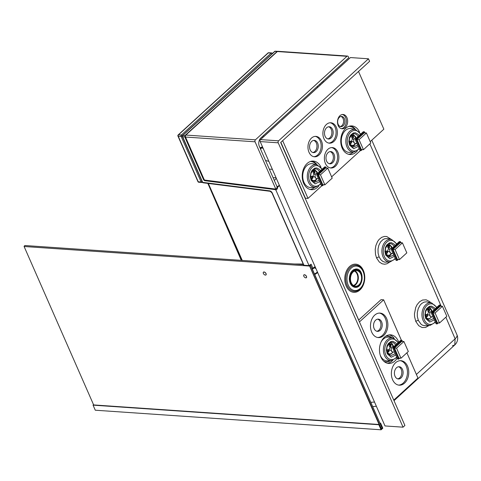 <?xml version="1.0" encoding="UTF-8"?>
<svg xmlns="http://www.w3.org/2000/svg" width="481" height="481" viewBox="0 0 481 481"><rect width="100%" height="100%" fill="white"/><g stroke="black" fill="none" stroke-linecap="round" stroke-linejoin="round"><path stroke-width="0.72" d="M315.314 267.177L312.794 268.909A1.022 1.022 0 0 1 312.331 269.083A1.022 0.746 -89.6 0 0 312.572 268.969A1.022 0.547 -124.5 0 0 312.794 268.909A1.022 0.547 -124.5 0 0 312.878 268.17L311.129 264.177L309.036 265.602L275.926 190.169L275.294 189.634L204.942 180.718A1.431 0.812 47.6 0 1 203.463 179.461L187.199 142.412M277.05 51.521A1.022 0.721 -86.1 0 1 277.495 51.347L275.379 51.202A1.022 0.721 -86.1 0 0 274.934 51.371L277.05 51.521L185.143 135.383L184.782 136.905L182.666 136.76A1.022 0.721 -86.1 0 1 182.912 135.341L274.934 51.371A1.022 0.583 -132.4 0 0 274.615 51.467L182.6 135.438A1.022 1.022 0 0 0 182.353 136.604L202.369 182.203A1.022 0.433 -23.7 0 0 202.681 182.359A1.022 0.697 97.2 0 0 203.174 182.804L270.232 191.312L271.957 192.857A1.022 0.433 156.3 0 0 272.276 193.013L303.92 265.253L309.036 265.602M337.295 271.44L358.706 320.039M452.411 345.815L454.779 344.937L455.122 338.816L416.396 374.446M394.017 400.661L454.779 344.937A9.001 9.001 0 0 0 456.95 334.776A9.001 3.884 156.8 0 1 455.122 338.816L445.869 317.189M441.161 306.205L406.782 226.804L369.829 143.885M305.351 198.1L305.014 197.895M287.542 158.099L287.656 157.786M391.233 239.37L386.748 236.532L384.403 236.43L381.68 237.343L379.088 239.454L377.561 241.558L375.883 245.538L375.216 249.423L375.511 254.479L376.605 258.044L379.341 262.043L382.161 263.81L384.704 264.225L387.019 263.75L389.863 261.971M430.729 302.693L429.701 301.641L426.154 299.807L422.534 300.036L419.558 301.767L417.063 304.738L415.704 307.515L414.454 313.919L414.586 316.829L415.794 321.464L418.747 325.721L422.12 327.531L425.571 327.453L429.076 325.481M277.068 186.76L277.79 186.941L277.495 186.664L279.353 185.251M304.617 197L304.918 197.108M287.945 159.013L287.987 158.538M288.432 159.566L288.432 160.125M260.263 148.491L262.464 146.789M288.684 160.131L304.834 196.921M187.933 142.592L187.223 142.454M260.6 149.254L262.151 147.246L262.957 148.665L263.149 148.346M185.504 135.059L185.143 135.383M395.214 353.643L389.971 356L387.403 353.258A1.022 0.433 156.3 0 1 387.187 353.715L386.387 350.12L387.007 345.953L388.215 343.638L390.879 341.522L392.875 341.294L395.622 342.791L396.584 344.119M391.239 342.256L392.881 342.436L394.504 343.506L395.58 345.033M388.961 355.405L393.157 352.044M393.584 346.434L392.117 343.656L390.229 342.55M349.278 278.992C349.633 272.829 351.996 269.492 356.367 268.987C364.748 268.993 363.564 288.263 355.237 287.367C351.701 286.766 349.711 283.976 349.278 278.992M355.441 269.029A9.205 6.415 -86.9 0 1 357.233 269.919M355.369 287.001A9.205 6.415 -86.9 0 1 354.389 287.241M433.754 318.482L428.517 320.827L425.95 318.079A1.022 0.433 156.3 0 1 425.739 318.542L424.933 314.947L425.553 310.774L426.767 308.459L429.431 306.349L431.427 306.12L434.169 307.618L435.113 308.904M429.786 307.076L431.427 307.263L433.05 308.327L434.109 309.818M427.513 320.232L431.722 316.835M432.124 311.225L430.663 308.477L428.781 307.371M393.735 255.002L388.474 257.377L385.906 254.635A1.022 0.433 156.3 0 1 385.696 255.092L384.896 251.503L385.515 247.33L386.724 245.015L389.388 242.899L391.384 242.671L394.131 244.168L395.087 245.484M389.736 243.633L391.33 243.795L392.989 244.859L394.083 246.398M387.47 256.782L389.863 255.904L391.678 253.391M392.081 247.781L391.72 246.729L388.738 243.927M357.672 145.07L352.411 147.451L349.843 144.703A1.022 0.433 156.3 0 1 349.633 145.166L348.827 141.57L349.447 137.404L350.661 135.083L353.325 132.972L355.321 132.744L358.062 134.241L359.054 135.618M353.655 133.706L355.176 133.838L356.884 134.89L358.05 136.532M351.401 146.855L354.196 145.623L355.591 143.512M356.03 137.903L355.657 136.802L352.675 134.001M319.107 180.267L313.865 182.63L311.297 179.882A1.022 0.433 156.3 0 1 311.081 180.345L310.281 176.749L310.9 172.577L312.109 170.262L314.772 168.146L316.769 167.923L319.516 169.414L320.484 170.749M315.109 168.885L316.63 169.017L318.338 170.07L319.48 171.669M312.854 182.028L315.644 180.796L317.057 178.655M317.472 173.046L317.111 171.982L314.123 169.174M348.202 285.113A12.278 8.682 93.9 0 0 357.581 290.121A12.278 8.682 93.9 0 0 364.321 278.896A12.278 8.682 93.9 0 0 353.751 266.486A12.278 8.682 93.9 0 0 348.202 285.113M263.354 148.809L262.957 148.665M262.62 147.144A1.022 0.685 22.1 0 1 262.151 147.246A1.022 0.475 -134.5 0 1 261.989 147.168A1.022 0.625 -161.5 0 0 262.602 147.108M396.807 243.915L391.552 239.436L387.77 238.606L384.818 238.72L383.032 239.55L380.573 241.931L378.818 245.352L378.012 249.002L378.084 253.15L379.154 256.986L380.88 259.764L382.93 261.472L384.908 262.187L390.007 261.959L395.4 258.808M436.832 307.335L431.595 302.886L426.467 301.815L424.098 302.116L421.645 303.529L420.045 305.243L418.223 308.664L417.298 312.71L417.322 316.48L418.35 320.442L421.109 324.296L422.661 325.264L425.541 325.769L430.05 325.403L435.419 322.288M269.643 58.586L269.264 58.935M189.093 132.089L188.185 132.612M187.073 142.111L184.782 136.905M262.482 146.825A1.022 0.583 47.6 0 1 262.44 146.813L259.987 147.853M276.767 186.081L277.284 186.532L276.948 186.959L277.411 186.995M279.503 185.6L277.79 186.941L277.29 188.847L276.689 188.324M208.351 183.459L242.262 260.425M406.902 352.807L417.965 378.03L393.771 400.096M401.401 340.265L383.658 299.831L381.06 299.651L358.652 320.087M359.451 321.909L383.658 299.831M397.192 358.141A14.322 10.125 -86.1 0 1 388.642 363.426A14.322 10.125 -86.1 0 1 379.719 352.952A14.322 10.125 -86.1 0 1 384.397 337.235A14.322 10.125 -86.1 0 1 390.602 334.848A14.322 10.125 -86.1 0 1 398.713 342.177M374.705 315.139A12.278 8.682 -86.1 0 1 380.02 313.089A12.278 8.682 -86.1 0 1 387.836 325.932A12.278 8.682 -86.1 0 1 378.337 337.584A12.278 8.682 -86.1 0 1 370.689 328.607A12.278 8.682 -86.1 0 1 374.705 315.139M395.586 362.74A12.278 8.682 -86.1 0 1 400.901 360.69A12.278 8.682 -86.1 0 1 408.724 373.533A12.278 8.682 -86.1 0 1 399.224 385.185A12.278 8.682 -86.1 0 1 391.576 376.208A12.278 8.682 -86.1 0 1 395.586 362.74M389.291 334.878A14.322 10.125 -86.1 0 1 394.27 338.462M392.767 360.347A14.322 10.125 -86.1 0 1 387.349 363.221M377.645 319.15A6.139 4.341 -86.1 0 1 380.886 323.972A6.139 4.341 -86.1 0 1 378.818 330.261A6.139 4.341 -86.1 0 1 376.815 331.259M398.527 366.75A6.139 4.341 -86.1 0 1 401.767 371.572A6.139 4.341 -86.1 0 1 399.699 377.862A6.139 4.341 -86.1 0 1 397.697 378.86M377.693 337.506A12.278 8.682 93.9 0 0 386.538 325.841A12.278 8.682 93.9 0 0 379.365 313.077M398.575 385.107A12.278 8.682 93.9 0 0 407.425 373.442A12.278 8.682 93.9 0 0 400.246 360.678M380.116 330.351A6.139 4.341 -86.1 0 1 377.459 331.373A6.139 4.341 -86.1 0 1 373.551 324.952A6.139 4.341 -86.1 0 1 378.3 319.125A6.139 4.341 -86.1 0 1 382.124 323.611A6.139 4.341 -86.1 0 1 380.116 330.351M400.998 377.952A6.139 4.341 -86.1 0 1 398.34 378.974A6.139 4.341 -86.1 0 1 394.432 372.553A6.139 4.341 -86.1 0 1 399.182 366.726A6.139 4.341 -86.1 0 1 403.006 371.212A6.139 4.341 -86.1 0 1 400.998 377.952M282.66 140.668L308.002 198.4L321.921 185.696M280.862 142.31L305.405 198.22L308.002 198.4M331.625 176.846L360.443 150.547M370.196 141.648L383.856 129.185L358.513 71.453M340.969 116.468A5.117 3.62 -86.1 0 1 343.584 121.693A5.117 3.62 -86.1 0 1 340.277 126.509M328.601 126.786A6.139 4.341 -86.1 0 1 331.866 133.093A6.139 4.341 -86.1 0 1 327.771 138.895M313.678 140.398A6.139 4.341 -86.1 0 1 316.949 146.705A6.139 4.341 -86.1 0 1 312.848 152.507M350.577 125.95A14.322 10.125 -86.1 0 1 355.543 129.521M353.361 152.08A14.322 10.125 -86.1 0 1 348.635 154.287M312.025 161.123A14.322 10.125 -86.1 0 1 316.997 164.7M314.815 187.253A14.322 10.125 -86.1 0 1 310.083 189.466M330.092 151.605A6.139 4.341 -86.1 0 1 333.363 157.912A6.139 4.341 -86.1 0 1 329.263 163.714M357.419 150.721A14.322 10.125 -86.1 0 1 349.921 154.497A14.322 10.125 -86.1 0 1 340.999 144.023A14.322 10.125 -86.1 0 1 345.683 128.313A14.322 10.125 -86.1 0 1 351.882 125.92A14.322 10.125 -86.1 0 1 359.554 132.143M318.873 185.894A14.322 10.125 -86.1 0 1 311.375 189.67A14.322 10.125 -86.1 0 1 302.453 179.203A14.322 10.125 -86.1 0 1 307.131 163.486A14.322 10.125 -86.1 0 1 313.335 161.093A14.322 10.125 -86.1 0 1 321.001 167.316M318.945 155.086A10.233 7.233 -86.1 0 1 314.514 156.794A10.233 7.233 -86.1 0 1 307.996 146.092A10.233 7.233 -86.1 0 1 315.915 136.382A10.233 7.233 -86.1 0 1 322.288 143.861A10.233 7.233 -86.1 0 1 318.945 155.086M333.868 141.468A10.233 7.233 -86.1 0 1 329.437 143.176A10.233 7.233 -86.1 0 1 322.919 132.479A10.233 7.233 -86.1 0 1 330.838 122.763A10.233 7.233 -86.1 0 1 337.211 130.243A10.233 7.233 -86.1 0 1 333.868 141.468M345.184 127.573A7.161 5.063 -86.1 0 1 342.081 128.77A7.161 5.063 -86.1 0 1 337.518 121.278A7.161 5.063 -86.1 0 1 343.061 114.478A7.161 5.063 -86.1 0 1 347.522 119.715A7.161 5.063 -86.1 0 1 345.184 127.573M335.359 166.294A10.233 7.233 -86.1 0 1 330.928 168.001A10.233 7.233 -86.1 0 1 324.41 157.299A10.233 7.233 -86.1 0 1 332.329 147.589A10.233 7.233 -86.1 0 1 338.702 155.068A10.233 7.233 -86.1 0 1 335.359 166.294M339.406 117.286A5.117 3.62 -86.1 0 1 341.624 116.432A5.117 3.62 -86.1 0 1 344.883 121.783A5.117 3.62 -86.1 0 1 340.921 126.641A5.117 3.62 -86.1 0 1 337.734 122.902A5.117 3.62 -86.1 0 1 339.406 117.286M326.599 127.784A6.139 4.341 -86.1 0 1 329.257 126.756A6.139 4.341 -86.1 0 1 333.165 133.177A6.139 4.341 -86.1 0 1 328.415 139.009A6.139 4.341 -86.1 0 1 324.591 134.518A6.139 4.341 -86.1 0 1 326.599 127.784M311.676 141.402A6.139 4.341 -86.1 0 1 314.333 140.374A6.139 4.341 -86.1 0 1 318.248 146.795A6.139 4.341 -86.1 0 1 313.498 152.621A6.139 4.341 -86.1 0 1 309.674 148.136A6.139 4.341 -86.1 0 1 311.676 141.402M328.09 152.609A6.139 4.341 -86.1 0 1 330.748 151.581A6.139 4.341 -86.1 0 1 334.662 158.002A6.139 4.341 -86.1 0 1 329.912 163.829A6.139 4.341 -86.1 0 1 326.088 159.343A6.139 4.341 -86.1 0 1 328.09 152.609M315.259 136.376A10.233 7.233 -86.1 0 1 321.055 144.216A10.233 7.233 -86.1 0 1 317.646 154.996A10.233 7.233 -86.1 0 1 313.871 156.71M330.182 122.763A10.233 7.233 -86.1 0 1 335.972 130.604A10.233 7.233 -86.1 0 1 332.569 141.384A10.233 7.233 -86.1 0 1 328.788 143.091M342.406 114.496A7.161 5.063 -86.1 0 1 346.284 120.076A7.161 5.063 -86.1 0 1 343.885 127.483A7.161 5.063 -86.1 0 1 341.438 128.667M331.674 147.589A10.233 7.233 -86.1 0 1 337.47 155.429A10.233 7.233 -86.1 0 1 334.061 166.204A10.233 7.233 -86.1 0 1 330.285 167.917M390.674 253.042A1.227 0.866 -86.1 0 1 390.626 253.036A1.227 0.866 -86.1 0 1 389.85 251.695L388.6 251.593A1.227 0.866 93.9 0 1 387.818 250.306A1.227 0.866 93.9 0 1 388.768 249.14L390.013 249.23M389.514 246.993A1.227 0.866 -86.1 0 1 388.564 248.328A1.227 0.866 -86.1 0 1 387.782 247.042A1.227 0.866 -86.1 0 1 388.732 245.881A1.227 0.866 -86.1 0 1 389.514 246.993M388.359 245.965A1.227 0.866 -86.1 0 1 388.792 246.945A1.227 0.866 -86.1 0 1 388.209 248.19M387.566 252.074A1.227 0.866 -86.1 0 1 386.61 253.409A1.227 0.866 -86.1 0 1 385.828 252.122A1.227 0.866 -86.1 0 1 386.778 250.956A1.227 0.866 -86.1 0 1 387.566 252.074M386.411 251.046A1.227 0.866 -86.1 0 1 386.844 252.026A1.227 0.866 -86.1 0 1 386.255 253.271M391.75 247.769A5.117 3.62 93.9 0 0 391.648 247.523A5.117 3.62 93.9 0 0 388.888 245.256L388.311 245.214A5.117 3.62 93.9 0 0 386.85 245.532M385.93 254.683A5.117 3.62 93.9 0 0 387.614 255.423L388.191 255.459A5.117 3.62 93.9 0 0 391.366 253.361M388.888 245.256A5.117 3.62 93.9 0 0 386.159 246.669M385.437 253.21A5.117 3.62 93.9 0 0 388.191 255.459M385.221 250.138A4.912 3.469 93.9 0 0 385.702 253.09A4.912 3.469 93.9 0 0 391.336 253.355M391.72 247.769A4.912 3.469 93.9 0 0 391.666 247.643A4.912 3.469 93.9 0 0 388.137 245.569A4.912 3.469 93.9 0 0 385.293 249.513M393.067 253.487L391.522 253.379A2.814 1.99 -86.1 0 1 390.007 252.134A2.814 1.99 -86.1 0 1 390.031 249.188A2.814 1.99 -86.1 0 1 391.907 247.769L392.538 247.811M401.094 242.755L400.294 241.727L392.394 248.93L392.298 249.501L397.035 260.293L398.424 259.5M399.627 241.678L400.294 241.727M396.422 260.335L396.019 260.221L391.287 249.429L391.384 248.863L399.278 241.654M392.989 249.398L395.087 249.543L399.489 259.572L397.39 259.427L392.989 249.398L400.33 242.707L402.423 242.845L406.824 252.874L399.489 259.572M395.087 249.543L402.423 242.845M354.635 143.158A1.227 0.866 -86 0 1 354.593 143.158A1.227 0.866 -86 0 1 353.818 141.811L352.561 141.709A1.227 0.866 94 0 1 351.785 140.422A1.227 0.866 94 0 1 352.735 139.262L353.98 139.346M353.481 137.115A1.227 0.866 -86 0 1 352.525 138.444A1.227 0.866 -86 0 1 351.743 137.163A1.227 0.866 -86 0 1 352.699 135.997A1.227 0.866 -86 0 1 353.481 137.115M352.326 136.081A1.227 0.866 -86 0 1 352.759 137.061A1.227 0.866 -86 0 1 352.176 138.312M351.527 142.19A1.227 0.866 -86 0 1 350.577 143.524A1.227 0.866 -86 0 1 349.795 142.238A1.227 0.866 -86 0 1 350.745 141.077A1.227 0.866 -86 0 1 351.527 142.19M350.378 141.161A1.227 0.866 -86 0 1 350.805 142.142A1.227 0.866 -86 0 1 350.222 143.386M355.718 137.885A5.117 3.614 94 0 0 355.615 137.638A5.117 3.614 94 0 0 352.862 135.371L352.284 135.329A5.117 3.614 94 0 0 350.709 135.708M349.879 144.787A5.117 3.614 94 0 0 351.575 145.539L352.152 145.581A5.117 3.614 94 0 0 355.327 143.482M351.407 134.896L352.886 135.371A5.117 3.614 94 0 0 349.976 136.995M349.362 143.236A5.117 3.614 94 0 0 352.152 145.581M355.687 137.891A4.912 3.469 94 0 0 355.633 137.764A4.912 3.469 94 0 0 350.859 136.406A4.912 3.469 94 0 0 349.663 143.206A4.912 3.469 94 0 0 355.297 143.476M357.034 143.609L355.489 143.5A2.814 1.99 -86 0 1 353.974 142.256A2.814 1.99 -86 0 1 353.998 139.31A2.814 1.99 -86 0 1 355.874 137.891L356.511 137.933M365.061 132.882L364.261 131.854L356.367 139.057L356.271 139.628L360.997 150.421L362.391 149.627M363.594 131.806L364.261 131.854M360.383 150.463L359.986 150.349L355.255 139.556L355.357 138.991L363.251 131.782M356.962 139.526L359.06 139.67L363.456 149.699L361.357 149.555L356.962 139.526L364.303 132.834L366.396 132.978L370.791 143.007L363.456 149.699M359.06 139.67L366.396 132.978M316.041 178.295A1.227 0.866 -86 0 1 315.999 178.295A1.227 0.866 -86 0 1 315.223 176.948L313.973 176.846A1.227 0.866 94 0 1 313.191 175.565A1.227 0.866 94 0 1 314.141 174.399L315.392 174.489M314.893 172.252A1.227 0.866 -86 0 1 313.937 173.587A1.227 0.866 -86 0 1 313.155 172.3A1.227 0.866 -86 0 1 314.105 171.134A1.227 0.866 -86 0 1 314.893 172.252M313.738 171.224A1.227 0.866 -86 0 1 314.171 172.204A1.227 0.866 -86 0 1 313.582 173.449M312.939 177.333A1.227 0.866 -86 0 1 311.983 178.661A1.227 0.866 -86 0 1 311.201 177.381A1.227 0.866 -86 0 1 312.157 176.214A1.227 0.866 -86 0 1 312.939 177.333M311.784 176.299A1.227 0.866 -86 0 1 312.217 177.279A1.227 0.866 -86 0 1 311.628 178.529M317.123 173.028A5.117 3.614 94 0 0 317.021 172.775A5.117 3.614 94 0 0 314.273 170.508L313.696 170.472A5.117 3.614 94 0 0 312.235 170.791M311.333 179.966A5.117 3.614 94 0 0 312.975 180.676L313.552 180.718A5.117 3.614 94 0 0 316.732 178.625M312.86 170.07L314.279 170.508A5.117 3.614 94 0 0 311.55 171.909M310.846 178.541A5.117 3.614 94 0 0 313.552 180.718M310.582 175.836A4.912 3.469 94 0 0 311.075 178.349A4.912 3.469 94 0 0 316.702 178.619M317.099 173.028A4.912 3.469 94 0 0 317.039 172.901A4.912 3.469 94 0 0 313.642 170.791A4.912 3.469 94 0 0 310.732 174.417M318.446 178.752L316.895 178.643A2.814 1.99 -86 0 1 315.38 177.399A2.814 1.99 -86 0 1 315.41 174.453A2.814 1.99 -86 0 1 317.292 173.034L317.935 173.076M326.479 168.031L325.679 167.003L317.785 174.206L317.682 174.771L322.408 185.564L323.797 184.776M325.012 166.955L325.679 167.003M321.795 185.606L321.398 185.498L316.672 174.705L316.775 174.134L324.669 166.931M318.38 174.675L320.472 174.819L324.861 184.848L322.769 184.704L318.38 174.675L325.715 167.977L327.814 168.128L332.197 178.156L324.861 184.848M320.472 174.819L327.814 168.128M430.681 316.48A1.227 0.866 -86.1 0 1 430.633 316.48A1.227 0.866 -86.1 0 1 429.858 315.139M429.521 310.437A1.227 0.866 -86.1 0 1 428.565 311.766A1.227 0.866 -86.1 0 1 427.783 310.485A1.227 0.866 -86.1 0 1 428.733 309.319A1.227 0.866 -86.1 0 1 429.521 310.437M428.367 309.403A1.227 0.866 -86.1 0 1 428.799 310.383A1.227 0.866 -86.1 0 1 428.21 311.634M427.567 315.512A1.227 0.866 -86.1 0 1 426.617 316.847A1.227 0.866 -86.1 0 1 425.835 315.56A1.227 0.866 -86.1 0 1 426.785 314.4A1.227 0.866 -86.1 0 1 427.567 315.512M426.413 314.484A1.227 0.866 -86.1 0 1 426.845 315.464A1.227 0.866 -86.1 0 1 426.262 316.708M431.752 311.207A5.117 3.614 93.9 0 0 431.655 310.96A5.117 3.614 93.9 0 0 428.896 308.694L428.318 308.652A5.117 3.614 93.9 0 0 426.924 308.94M425.992 318.169A5.117 3.614 93.9 0 0 427.615 318.861L428.192 318.903A5.117 3.614 93.9 0 0 431.367 316.805M430.02 312.668L428.775 312.584A1.227 0.866 93.9 0 0 427.819 313.75A1.227 0.866 93.9 0 0 428.601 315.031L429.852 315.115M427.513 308.267L428.908 308.694A5.117 3.614 93.9 0 0 426.274 309.974M425.517 316.817A5.117 3.614 93.9 0 0 428.192 318.903M425.228 314.568A4.912 3.469 93.9 0 0 425.703 316.528A4.912 3.469 93.9 0 0 431.343 316.799M431.728 311.207A4.912 3.469 93.9 0 0 431.673 311.081A4.912 3.469 93.9 0 0 428.487 308.928A4.912 3.469 93.9 0 0 425.517 312.001M433.068 316.931L431.529 316.823A2.814 1.99 -86.1 0 1 430.008 315.578A2.814 1.99 -86.1 0 1 430.032 312.632A2.814 1.99 -86.1 0 1 431.914 311.207L432.545 311.249M441.095 306.199L440.295 305.17L432.401 312.373L432.299 312.939L437.037 323.731L438.425 322.937M439.628 305.122L440.295 305.17M436.423 323.779L436.026 323.665L431.289 312.872L431.391 312.301L439.285 305.098M432.996 312.842L435.089 312.987L439.49 323.016L437.397 322.871L432.996 312.842L440.331 306.144L442.43 306.289L446.825 316.318L439.49 323.016M435.089 312.987L442.43 306.289M392.171 351.701A1.227 0.866 -86.1 0 1 392.123 351.695A1.227 0.866 -86.1 0 1 391.348 350.36M391.005 345.653A1.227 0.866 -86.1 0 1 390.055 346.987A1.227 0.866 -86.1 0 1 389.267 345.701A1.227 0.866 -86.1 0 1 390.217 344.534A1.227 0.866 -86.1 0 1 391.005 345.653M389.85 344.624A1.227 0.866 -86.1 0 1 390.283 345.605A1.227 0.866 -86.1 0 1 389.7 346.849M389.057 350.733A1.227 0.866 -86.1 0 1 388.107 352.062A1.227 0.866 -86.1 0 1 387.319 350.781A1.227 0.866 -86.1 0 1 388.269 349.615A1.227 0.866 -86.1 0 1 389.057 350.733M387.902 349.699A1.227 0.866 -86.1 0 1 388.335 350.685A1.227 0.866 -86.1 0 1 387.752 351.93M393.242 346.422A5.117 3.62 93.9 0 0 393.139 346.176A5.117 3.62 93.9 0 0 390.38 343.909L389.802 343.873A5.117 3.62 93.9 0 0 388.305 344.216M387.452 353.361A5.117 3.62 93.9 0 0 389.111 354.082L389.688 354.118A5.117 3.62 93.9 0 0 392.863 352.02M391.504 347.883L390.259 347.799A1.227 0.866 93.9 0 0 389.309 348.965A1.227 0.866 93.9 0 0 390.097 350.252L391.336 350.336M390.38 343.909A5.117 3.62 93.9 0 0 387.608 345.376M386.952 351.912A5.117 3.62 93.9 0 0 389.688 354.118M386.712 348.773A4.912 3.475 93.9 0 0 387.193 351.749A4.912 3.475 93.9 0 0 392.833 352.014M393.211 346.422A4.912 3.475 93.9 0 0 393.163 346.302A4.912 3.475 93.9 0 0 389.574 344.24A4.912 3.475 93.9 0 0 386.76 348.316M394.558 352.14L393.019 352.038A2.814 1.99 -86.1 0 1 391.498 350.787A2.814 1.99 -86.1 0 1 391.522 347.847A2.814 1.99 -86.1 0 1 393.398 346.422L394.017 346.464M402.579 341.402L401.773 340.374L393.879 347.577L393.783 348.148L398.527 358.94L399.915 358.147M401.106 340.326L401.773 340.374M397.913 358.982L397.516 358.868L392.773 348.076L392.869 347.51L400.763 340.307M394.474 348.046L396.566 348.19L400.98 358.219L398.887 358.074L394.474 348.046L401.815 341.354L403.908 341.492L408.315 351.521L400.98 358.219M396.566 348.19L403.908 341.492M303.721 275.95A1.882 1.07 47.6 0 1 303.902 274.885A1.882 1.07 47.6 0 1 304.774 274.795A1.882 1.07 47.6 0 1 306.607 276.809A1.882 1.07 47.6 0 1 305.363 277.753M93.645 404.93L24.098 246.494L309.608 266.053L381.03 428.89M263.233 272.757A1.882 1.07 47.6 0 1 264.358 272.03A1.882 1.07 47.6 0 1 266.191 274.038A1.882 1.07 47.6 0 1 265.969 274.946A1.882 1.07 47.6 0 1 265.061 275.024M309.608 266.053L24.098 246.494M309.704 265.921L381.355 428.787L382.13 428.132L381.283 428.95M312.103 268.566L382.13 428.132M24.146 246.206L24.892 245.526L303.457 264.616M309.656 265.771L310.401 265.091L309.848 265.055M310.401 265.091L382.1 428.108M309.872 265.951L310.618 265.271M381.078 429.798L378.854 424.735L93.061 405.146L95.28 410.215L381.078 429.798L382.822 428.21L380.597 423.142L380.02 423.292M378.854 424.735L379.106 424.507L381.18 429.232L382.112 428.072M382.425 428.096L380.357 423.316M368.476 58.79L278.571 140.831A1.431 1.01 93.9 0 0 278.222 142.815L403.048 427.182L404.912 425.481L280.682 142.472L369.594 61.34L368.476 58.79L350.433 57.558L260.528 139.592A1.431 1.01 93.9 0 0 260.179 141.576L278.222 142.815M403.048 427.182L385.004 425.944L260.179 141.576M255.068 141.805L185.498 137.037A1.431 1.01 -86.1 0 1 185.84 135.053L277.363 51.539A1.431 1.01 -86.1 0 1 277.988 51.299L347.559 56.067A1.431 1.01 -86.1 0 1 348.328 56.704L348.779 57.72L260.864 137.945A6.139 4.341 93.9 0 0 259.373 146.452L277.074 186.778L276.828 188.197L275.829 189.105L255.068 141.805A1.431 1.01 -86.1 0 1 255.417 139.821L185.84 135.053M277.363 51.539L346.939 56.307A1.431 1.01 -86.1 0 1 347.559 56.067M346.939 56.307L255.417 139.821M275.829 189.105L205.074 180.128A1.022 0.583 47.6 0 1 204.016 179.239L185.498 137.037M306.517 276.725A1.617 0.92 -132.4 0 0 306.499 276.641A1.617 0.92 -132.4 0 0 304.924 274.916A1.617 0.92 -132.4 0 0 304.846 274.898M306.337 277.675L306.349 277.663A1.822 1.034 -132.4 0 0 306.349 277.663A1.822 1.034 -132.4 0 0 306.535 276.809A1.822 1.034 -132.4 0 0 304.762 274.867A1.822 1.034 -132.4 0 0 304.455 274.807A1.822 1.034 -132.4 0 0 303.896 274.976A1.822 1.034 -132.4 0 0 303.89 274.982L303.884 274.988A1.822 1.034 -132.4 0 0 304.347 277.032A1.822 1.034 -132.4 0 0 306.337 277.675A1.822 1.034 -132.4 0 0 306.169 276.016A1.822 1.034 -132.4 0 0 304.443 274.819A1.822 1.034 -132.4 0 0 303.884 274.988M266.083 273.954A1.617 0.92 -132.4 0 0 266.071 273.875A1.617 0.92 -132.4 0 0 264.496 272.144A1.617 0.92 -132.4 0 0 264.418 272.126M265.915 274.904A1.822 1.034 -132.4 0 0 265.921 274.898A1.822 1.034 -132.4 0 0 266.107 274.044A1.822 1.034 -132.4 0 0 264.334 272.096A1.822 1.034 -132.4 0 0 264.027 272.036A1.822 1.034 -132.4 0 0 263.462 272.204A1.822 1.034 -132.4 0 0 263.456 272.21L263.45 272.216A1.822 1.034 -132.4 0 0 263.913 274.26A1.822 1.034 -132.4 0 0 265.903 274.91A1.822 1.034 -132.4 0 0 265.74 273.244A1.822 1.034 -132.4 0 0 264.015 272.048A1.822 1.034 -132.4 0 0 263.45 272.216M354.93 270.839A7.828 5.544 -86 0 1 358.333 277.248A7.828 5.544 -86 0 1 355.645 284.692A7.828 5.544 -86 0 1 353.878 285.774M358.874 284.92A7.828 5.544 -86 0 1 355.471 286.225A7.828 5.544 -86 0 1 350.487 278.03A7.828 5.544 -86 0 1 356.571 270.611A7.828 5.544 -86 0 1 361.441 276.341A7.828 5.544 -86 0 1 358.874 284.92M359.157 285.57A8.61 6.097 -86 0 1 355.417 287.007A8.61 6.097 -86 0 1 349.94 277.988A8.61 6.097 -86 0 1 356.625 269.835A8.61 6.097 -86 0 1 361.983 276.13A8.61 6.097 -86 0 1 359.157 285.57M294.354 263.991L303.21 264.051M315.079 266.654L312.878 268.17A1.022 0.433 156.3 0 1 312.073 268.578M277.29 188.847L275.926 190.169M315.885 268.482L314.321 267.863M314.514 274.062L317.454 272.06M346.188 286.069A14.117 9.981 93.9 0 0 361.267 288.504A14.117 9.981 93.9 0 0 361.189 267.009A14.117 9.981 93.9 0 0 346.14 271.705A14.117 9.981 93.9 0 0 346.188 286.069M370.815 402.314L374.519 402.056M274.326 180.519L276.322 178.355M294.931 174.928L299.344 184.626L299.849 184.415M317.015 86.706L318.037 87.115M355.008 129.401A13.997 9.897 93.9 0 0 348.833 126.359M316.456 164.58A13.997 9.897 93.9 0 0 310.287 161.538M383.826 361.261A12.927 9.139 93.9 0 0 390.494 360.66M392.063 337.842A12.927 9.139 93.9 0 0 385.528 336.339M276.112 188.847L275.294 189.634M205.441 180.177L204.942 180.718M203.944 179.07L203.463 179.461M380.128 354.846A11.911 8.424 93.9 0 0 380.435 355.609A11.911 8.424 93.9 0 0 387.746 360.882L391.504 360.582L396.885 357.443M398.304 342.55L393.043 338.059L389.363 337.247A11.911 8.424 93.9 0 0 380.994 342.195M393.043 338.059A11.352 8.027 93.9 0 0 384.866 343.163A11.352 8.027 93.9 0 0 384.535 355.555A11.352 8.027 93.9 0 0 391.504 360.582M268.861 161.357L265.518 160.462M269.33 169.132L272.36 169.33M185.035 135.486L182.6 135.438M272.276 193.013A2.453 1.395 -132.4 0 0 269.739 190.861L202.681 182.359L182.666 136.76A1.022 0.433 -23.7 0 1 182.353 136.604M395.821 355.014L391.191 357.233L387.187 353.715M387.205 353.114A1.022 0.433 156.3 0 1 387.403 353.258C386.027 347.444 387.319 343.777 391.263 342.25L391.257 342.25M393.217 345.352A1.022 0.433 -23.7 0 0 392.749 345.454M387.987 354.323L389.67 354.118M390.428 343.915L388.967 343.446M434.355 319.859L429.731 322.06L425.739 318.542M425.751 317.941A1.022 0.433 156.3 0 1 425.95 318.079C424.579 312.265 425.865 308.598 429.816 307.076L429.81 307.076M431.764 310.179A1.022 0.433 -23.7 0 0 431.289 310.281M426.539 319.15L428.294 318.903M394.336 256.379L389.7 258.616L385.696 255.092M385.708 254.497A1.022 0.433 156.3 0 1 385.906 254.635C384.535 248.821 385.822 245.154 389.772 243.626L389.766 243.633M391.72 246.729A1.022 0.433 -23.7 0 0 391.275 246.825M386.496 255.7L388.245 255.465M388.87 245.25L387.47 244.823M358.279 146.446L353.643 148.689L349.633 145.166M349.645 144.565A1.022 0.433 156.3 0 1 349.843 144.703C348.472 138.895 349.759 135.227 353.709 133.7M355.657 136.802A1.022 0.433 -23.7 0 0 355.212 136.893M350.433 145.773L352.092 145.575M319.709 181.644L315.085 183.862L311.081 180.345M311.099 179.744A1.022 0.433 156.3 0 1 311.297 179.882C309.926 174.068 311.213 170.4 315.163 168.879M317.111 171.982A1.022 0.433 -23.7 0 0 316.648 172.078M311.88 180.946L313.612 180.718M321.891 169.462A10.329 7.305 93.9 0 0 311.562 168.001A10.329 7.305 93.9 0 0 310.203 182.672A10.329 7.305 93.9 0 0 320.58 183.634M360.461 134.331A10.329 7.305 93.9 0 0 351.912 131.301A10.329 7.305 93.9 0 0 347.234 142.322A10.329 7.305 93.9 0 0 348.244 146.489A10.329 7.305 93.9 0 0 359.145 148.431M396.494 244.198A10.329 7.305 93.9 0 0 387.951 241.246A10.329 7.305 93.9 0 0 383.303 252.248A10.329 7.305 93.9 0 0 387.788 260.401A10.329 7.305 93.9 0 0 395.208 258.363M436.526 307.618A10.329 7.305 93.9 0 0 427.982 304.695A10.329 7.305 93.9 0 0 423.34 315.692A10.329 7.305 93.9 0 0 424.344 319.859A10.329 7.305 93.9 0 0 435.227 321.843M322.204 169.18L316.937 164.688A11.352 8.027 93.9 0 0 307.317 175.343A11.352 8.027 93.9 0 0 315.398 187.205L320.773 184.079M360.774 134.049L355.489 129.509A11.352 8.027 93.9 0 0 345.869 140.163A11.352 8.027 93.9 0 0 353.944 152.032L359.343 148.876M391.552 239.436A11.352 8.027 93.9 0 0 381.938 252.357A11.352 8.027 93.9 0 0 383.038 256.932A11.352 8.027 93.9 0 0 390.007 261.959M431.595 302.886A11.352 8.027 93.9 0 0 421.981 315.801A11.352 8.027 93.9 0 0 423.082 320.382A11.352 8.027 93.9 0 0 430.05 325.403M397.997 342.833A10.329 7.305 93.9 0 0 387.662 341.384A10.329 7.305 93.9 0 0 386.315 356.054A10.329 7.305 93.9 0 0 396.693 356.998M316.937 164.688L312.903 163.799A11.965 8.46 93.9 0 0 304.281 169.18A11.965 8.46 93.9 0 0 303.932 182.239A11.965 8.46 93.9 0 0 311.273 187.536L315.398 187.205M355.489 129.509L351.449 128.619A11.965 8.46 93.9 0 0 342.833 134.001A11.965 8.46 93.9 0 0 342.478 147.066A11.965 8.46 93.9 0 0 349.825 152.363L353.944 152.032M347.041 272.18A13.125 9.283 93.9 0 0 347.084 285.54A13.125 9.283 93.9 0 0 357.112 290.897A13.125 9.283 93.9 0 0 364.321 278.896A13.125 9.283 93.9 0 0 357.936 265.608A13.125 9.283 93.9 0 0 347.041 272.18M303.92 265.253A2.453 1.395 -132.4 0 0 303.739 264.694A1.022 0.433 156.3 0 1 303.427 264.538L271.957 192.857M270.232 191.312A1.022 0.697 -82.8 0 1 269.739 190.861M379.154 256.986A2.044 0.86 -23.7 0 0 376.605 258.044M418.35 320.442A2.044 0.878 -23 0 0 415.794 321.464M273.052 177.621L276.082 177.814M391.384 248.863L392.394 248.93M391.287 249.429L392.298 249.501M396.019 260.221L397.035 260.293M355.357 138.991L356.367 139.057M355.255 139.556L356.271 139.628M359.986 150.349L360.997 150.421M316.775 174.134L317.785 174.206M316.672 174.705L317.682 174.771M321.398 185.498L322.408 185.564M431.391 312.301L432.401 312.373M431.289 312.872L432.299 312.939M436.026 323.665L437.037 323.731M392.869 347.51L393.879 347.577M392.773 348.076L393.783 348.148M397.516 358.868L398.527 358.94M380.351 423.37L380.044 423.352M379.93 423.082L380.573 423.124L379.93 423.088M379.064 424.495L93.266 404.912M378.866 424.675L93.067 405.092M278.571 140.831L260.528 139.592M182.269 136.087A1.022 0.433 156.3 0 1 181.139 136.442L201.136 181.992A1.022 0.433 156.3 0 0 202.152 181.71M202.134 182.275A1.022 0.583 -132.4 0 0 202.381 182.233A1.022 1.022 0 0 1 201.689 182.449A1.022 0.721 -86.1 0 1 201.136 181.992L198.25 181.794A1.022 0.721 93.9 0 0 198.803 182.251L201.689 182.449A1.022 0.721 -86.1 0 0 202.134 182.275M268.729 52.73A1.022 1.022 0 0 0 267.965 52.994A1.022 0.583 47.6 0 1 268.284 52.898L271.17 53.096A1.022 0.721 -86.1 0 1 271.615 52.928L268.729 52.73A1.022 0.721 93.9 0 0 268.284 52.898L178.505 134.824A1.022 0.721 93.9 0 0 178.253 136.243L181.139 136.442A1.022 0.721 -86.1 0 1 181.391 135.023L271.17 53.096A1.022 0.583 47.6 0 1 272.126 53.746M267.965 52.994L178.186 134.921A1.022 0.583 47.6 0 1 178.505 134.824L181.391 135.023A1.022 0.583 47.6 0 1 182.377 135.726M197.938 181.638A1.022 0.433 156.3 0 0 198.25 181.794L178.253 136.243A1.022 0.433 -23.7 0 1 177.94 136.087L197.938 181.638A1.022 1.022 0 0 0 198.803 182.251M241.63 260.377L208.225 183.447M354.365 271.08A7.431 5.267 -86 0 1 357.828 277.098A7.431 5.267 -86 0 1 355.285 284.349A7.431 5.267 -86 0 1 353.355 285.455M354.022 269.462A9.019 6.385 -86 0 1 354.509 269.685M320.472 84.89L319.45 84.488M202.369 182.203A1.022 1.022 0 0 0 203.174 182.804M275.379 51.202A1.022 1.022 0 0 0 274.615 51.467M456.95 334.776L371.795 140.187M376.376 406.295L372.673 406.553M317.688 272.589L314.748 274.591M303.553 265.025L303.427 264.538M399.458 241.588L400.469 241.66M396.242 260.401L397.252 260.474M363.432 131.716L364.442 131.788M360.209 150.529L361.219 150.601M324.843 166.865L325.859 166.931M321.615 185.678L322.625 185.75M439.466 305.032L440.476 305.098M436.249 323.845L437.259 323.917M400.944 340.235L401.954 340.307M397.733 359.054L398.743 359.121M262.139 136.784L262.554 137.74M263.414 135.618L263.835 136.574M321.825 82.317L322.246 83.273M323.1 81.157L323.521 82.113M379.082 424.489L93.284 404.906M272.438 53.457A1.022 1.022 0 0 0 271.615 52.928M178.186 134.921A1.022 1.022 0 0 0 177.94 136.087M241.264 260.353L207.846 183.399M356.625 269.835L353.691 269.625M355.417 287.007L353.361 286.862"/></g></svg>
